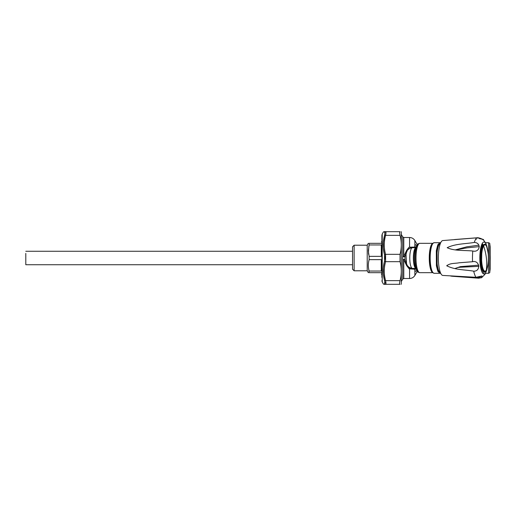 <?xml version="1.0" encoding="UTF-8"?>
<svg xmlns="http://www.w3.org/2000/svg" width="516" height="516" viewBox="0 0 516 516"><rect width="100%" height="100%" fill="white"/><g stroke="black" fill="none" stroke-linecap="round" stroke-linejoin="round"><path stroke-width="0.77" d="M405.447 260.87L404.963 259.335L403.776 259.529L406.614 265.572L409.162 268.83L414.967 269.229C414.903 270.648 415.122 271.326 415.619 271.261L417.128 270.545M416.676 245.455L415.619 244.739C415.122 244.674 414.903 245.352 414.967 246.771L416.025 247.596L416.683 245.455L417.128 245.455M416.676 270.545L416.044 268.404A10.404 2.69 -90 0 1 413.684 253.014A10.404 2.69 -90 0 1 416.044 247.596L416.219 247.564M416.025 268.404A1.226 1.122 -90 0 0 414.967 269.229L416.335 268.939M416.025 247.596L410.93 247.803M409.575 247.183L416.335 247.061M417.412 271.055L414.87 275.441L414.87 269.229L415.935 268.404L412.149 268.404L416.219 268.436M417.412 244.945L414.87 240.559L414.87 246.771L415.935 247.596L411.62 247.661M409.44 267.565L412.149 268.404L411.013 268.668L408.459 267.675L408.021 266.14M409.169 268.83L411.013 268.668M411.033 247.777C405.731 250.46 407.827 250.628 406.563 252.092L406.002 254.536L406.563 263.908C407.388 265.211 406.827 266.417 411.033 268.223L411.607 268.333M414.87 240.559C413.651 238.598 411.884 237.579 409.575 237.502L409.575 247.029L409.175 247.17L412.149 247.596L409.44 248.435M406.614 265.572L408.459 267.675M408.021 249.86L408.517 247.828L406.614 250.428L403.776 256.471L402.719 256.426L402.719 236.889L403.776 237.502L403.776 256.471L404.963 256.665L406.563 252.092M406.64 250.389L409.175 247.17M402.68 256.626L402.719 279.111L403.776 278.498L403.776 259.529L402.719 259.574L404.963 259.335L404.963 256.665L402.68 256.626L404.931 256.833M440.574 242.997L439.806 242.701L437.781 244.842L436.33 250.666L436.401 265.805L437.845 271.293L439.806 273.299L440.574 273.003M416.922 244.12A14.074 14.074 0 0 1 418.212 243.965M418.212 272.035A14.074 14.074 0 0 1 416.922 271.88M437.058 250.963L437.136 265.572L438.542 270.829L440.445 272.687A14.687 3.799 90 0 1 439.613 272.145A14.687 3.799 90 0 1 436.833 257.806A14.687 3.799 90 0 1 439.613 243.855A14.687 3.799 90 0 1 440.438 243.333L438.477 245.326L437.058 250.963M439.503 243.978A14.442 3.735 90 0 0 439.393 244.087A14.442 3.735 90 0 0 436.659 257.813A14.442 3.735 90 0 0 439.393 271.913A14.442 3.735 90 0 0 439.503 272.022M472.559 261.735L459.227 262.773C455.067 263.605 449.9 262.973 446.817 265.811C455.254 270.055 464.864 269.623 473.714 271.171C481.106 271.455 479.699 259.903 472.559 261.735A20.479 5.302 90 0 1 472.791 251.008C464.29 250.15 454.261 251.118 447.185 247.693C455.454 243.629 465.419 243.978 474.327 242.43C481.783 242.733 479.97 252.827 472.791 251.008M479.538 238.702C482.886 239.14 484.176 239.605 483.415 240.101C482.325 238.992 480.138 238.237 476.849 237.837L442.773 240.566A17.441 4.515 90 0 0 441.045 242.062A17.441 4.515 90 0 0 438.452 261.418A17.441 4.515 90 0 0 442.773 275.434L476.004 277.298L481.996 275.976L481.299 277.808M478.693 278.163L478.416 277.892L478.693 278.163L478.416 277.892L480.512 276.873M451.552 276.092L476.262 277.447L480.448 276.873M473.714 271.171A20.479 5.302 90 0 0 476.004 277.298L450.816 276.099L478.416 277.892M476.004 277.298L476.571 277.305M446.888 265.979A17.441 4.515 90 0 0 446.972 265.308M482.853 244.855L481.622 244.855M478.893 245.171L466.883 246.796L455.447 249.841M479.964 254.085L480.319 254.111M480.693 265.076L480.267 265.095M478.771 265.166L460.407 266.624L454.938 268.533M483.305 239.553L485.962 243.636L487.194 247.938M482.879 273.409L485.904 270.913M483.666 271.5L482.047 272.145M455.177 268.578L457.421 267.578L460.44 267.23L478.893 266.353M480.441 266.314L480.912 266.301M485.53 244.868A13.7 3.548 90 0 0 484.266 244.332A13.7 3.548 90 0 0 483.086 245.474A13.7 3.548 90 0 0 481.028 260.354A13.7 3.548 90 0 0 484.266 271.668A13.7 3.548 90 0 0 485.53 271.132M482.866 244.887A13.461 3.483 90 0 0 482.247 245.693A13.461 3.483 90 0 0 480.222 260.316A13.461 3.483 90 0 0 483.408 271.429L484.266 271.668M476.391 239.269L475.617 239.289A20.479 5.302 90 0 1 476.849 237.837L477.41 238.108M481.757 244.507A20.479 5.302 90 0 1 481.828 244.829L482.118 246.371M480.448 252.75L480.067 252.737M455.751 249.873L467.322 247.809L479.28 246.622M481.112 246.461L481.892 246.39M483.84 244.558A13.461 3.483 90 0 1 484.014 244.539L484.64 244.539C485.924 243.713 487.123 246.861 488.239 253.988C488.678 261.167 488.046 266.559 486.336 270.152C485.485 271.242 484.917 271.68 484.64 271.461A13.461 3.483 -90 0 1 481.196 259.967L481.622 260.064L481.757 253.827M481.196 259.967L481.305 253.872L481.757 253.82A13.171 3.412 -90 0 1 483.608 245.958A61.185 54.025 30.3 0 1 486.375 258A61.185 54.025 -149.7 0 1 486.369 270.042A13.171 3.412 90 0 0 488.104 252.659A13.171 3.412 90 0 0 483.608 245.958M483.84 271.442A13.461 3.483 90 0 0 484.014 271.461L484.64 271.461M480.918 259.967L481.067 254.027M490.155 252.64A95.447 45.763 180 0 0 489.742 251.163L489.742 272.255A95.447 95.447 0 0 0 490.155 269.171L490.155 246.829A95.447 95.447 0 0 0 489.742 243.745C490.007 243.526 489.6 243.178 488.529 242.701L485.55 242.701M384.794 281.684L384.536 283.645C382.795 283.716 382.795 283.716 384.536 283.645C385.033 283.548 385.033 282.51 384.536 280.517C382.795 274.086 382.795 267.623 384.536 261.128L384.536 254.872C382.795 248.377 382.795 241.914 384.536 235.483L384.897 233.574L384.536 232.355C382.795 232.284 382.795 232.284 384.536 232.355L384.872 232.761M384.794 234.316L383.336 242.32L383.336 247.983L384.807 256.304M384.859 256.8L384.852 259.309M385.82 281.762L385.6 280.639C383.82 274.312 383.82 267.991 385.6 261.67L384.536 261.128L383.336 268.017L383.336 273.68L384.536 280.517L385.6 280.639C386.097 283 386.097 284.226 385.6 284.31L385.594 284.31C384.123 284.451 383.33 284.245 383.22 283.697L382.227 281.988L382.227 234.012L381.898 235.264M384.536 283.645L385.6 284.31C383.82 284.31 383.82 284.31 385.6 284.31L400.042 284.31C401.712 284.31 401.712 284.31 400.042 284.31C401.712 284.31 401.712 284.31 400.042 284.31C399.468 284.213 399.468 282.994 400.042 280.639C401.712 274.319 401.712 267.991 400.042 261.67L385.6 261.67L385.6 254.33L384.536 254.872M400.042 254.33C401.712 248.009 401.712 241.681 400.042 235.361C401.712 241.681 401.712 248.009 400.042 254.33L400.042 261.67L400.042 254.33L385.6 254.33C383.82 248.002 383.82 241.681 385.6 235.361C386.097 233 386.097 231.774 385.6 231.69L385.955 233.109L385.6 235.361L384.536 235.483M385.594 231.69L385.594 231.69C384.13 231.549 383.336 231.749 383.22 232.303L382.227 234.012M399.636 233.2L400.042 235.361L399.623 233.045L400.042 231.69L385.6 231.69C383.82 231.69 383.82 231.69 385.6 231.69L384.536 232.355M385.6 284.31L385.916 283.923M385.6 231.69L400.042 231.69C401.712 231.69 401.712 231.69 400.042 231.69C401.712 231.69 401.712 231.69 400.042 231.69L399.642 232.226M400.042 261.67C401.712 267.991 401.712 274.319 400.042 280.639L385.6 280.639M401.306 284.31L401.306 231.69M381.898 236.193L381.898 248.641M369.082 259.793L368.643 261.754M368.463 262.908L368.366 263.934M368.837 269.887L369.127 272.687C368.05 272.687 368.05 272.687 369.127 272.687L381.292 272.687C381.292 274.557 381.292 274.557 381.292 272.687M369.127 271.042C368.05 267.243 368.05 263.444 369.127 259.645L381.292 259.645L381.292 271.042L369.127 271.042M369.127 256.355L368.314 250.957L369.127 244.958L381.292 244.958L381.292 256.355L369.127 256.355L369.127 259.645M368.314 243.313L367.218 245.21L367.218 270.79L368.314 272.687M381.292 243.313C381.292 241.443 381.292 241.443 381.292 243.313L369.127 243.313C368.05 243.313 368.05 243.313 369.127 243.313L369.127 244.958M368.837 246.113L368.45 252.943M368.456 253.034L368.714 254.614M354.124 245.21L354.124 270.79L352.531 269.197L352.531 246.803L354.124 245.21L367.218 245.21M352.531 264.727L25.8 264.727L25.8 253.408M432.737 272.635A14.687 3.799 -90 0 1 429.725 250.963A14.687 3.799 -90 0 1 432.737 243.365M432.789 272.687L419.798 272.687A14.687 3.799 -90 0 1 416.464 250.963A14.687 3.799 -90 0 1 419.798 243.313L432.789 243.313M430.667 250.666A15.299 3.96 -90 0 1 434.137 242.701L432.672 243.436A15.119 3.915 -90 0 0 430.286 250.75A15.119 3.915 -90 0 0 432.672 272.564L434.137 273.299A15.299 3.96 -90 0 1 430.667 250.666M432.672 243.436L432.447 243.681A14.861 3.844 90 0 0 430.099 250.873A14.861 3.844 -90 0 0 432.447 272.319L432.672 272.564M417.089 245.532L415.748 248.248A11.017 2.851 90 0 0 414.567 252.717A11.017 2.851 90 0 0 415.748 267.752L417.089 270.468A14.074 3.644 -90 0 1 415.58 251.253A14.074 3.644 -90 0 1 417.089 245.532C417.812 244.068 418.721 243.326 419.798 243.313M409.575 268.971L409.575 278.498C411.884 278.421 413.651 277.402 414.87 275.441M409.575 268.817L409.575 268.249M412.284 268.378A10.404 2.69 -90 0 1 410.097 253.014A10.404 2.69 -90 0 1 412.284 247.622M402.719 268.12L402.719 247.88M487.156 247.796A15.977 4.134 90 0 0 482.292 243.397A15.977 4.134 90 0 0 480.19 264.476A15.977 4.134 90 0 0 485.646 272.603A15.977 4.134 90 0 0 487.156 268.204M475.623 239.282A20.479 5.302 90 0 0 474.327 242.43M482.292 243.397A61.185 54.025 30.3 0 1 483.086 245.474M485.646 272.603A61.185 54.025 -149.7 0 0 485.93 270.739M484.64 244.539A13.461 3.483 90 0 0 483.228 245.693A13.461 3.483 90 0 0 481.325 253.866M486.369 270.042A13.171 3.412 -90 0 1 481.622 260.058M489.742 272.255C490.007 272.474 489.6 272.822 488.529 273.299L488.529 242.701M489.742 251.163L489.742 243.745M490.155 260.903A94.841 94.841 0 0 0 490.2 258A94.841 83.231 180 0 1 490.155 260.548M385.955 282.891L384.897 282.426M385.6 235.361L400.042 235.361L385.6 235.361M417.089 270.468C417.812 271.932 418.721 272.674 419.798 272.687M412.136 268.404L412.555 268.404L412.136 268.404M412.136 247.596L412.555 247.596L412.136 247.596M405.395 260.741L406.563 263.908M403.776 278.498L409.575 278.498M403.776 237.502L409.575 237.502M437.478 273.299L440.709 273.299M437.478 242.701L440.709 242.701M439.806 273.299L434.137 273.299M439.806 242.701L434.137 242.701M402.719 236.889L401.48 234.748M402.719 279.111L401.48 281.252M487.194 268.062L485.059 274.228L481.712 277.608M452.106 276.247L478.603 278.201L481.634 277.647M483.402 239.637L481.073 238.624M481.628 239.127L482.305 239.224C482.853 239.372 478.448 237.321 476.965 237.799L454.609 239.534M488.529 273.299L485.55 273.299M490.2 258A94.841 94.841 0 0 0 490.155 255.097M381.898 277.44L381.898 235.399M382.227 281.988L381.898 280.762M385.594 284.31L384.278 284.31M381.898 274.093L381.292 274.093M381.898 241.907L381.292 241.907M367.218 270.79L354.124 270.79M352.531 251.273L25.8 251.273"/></g></svg>
